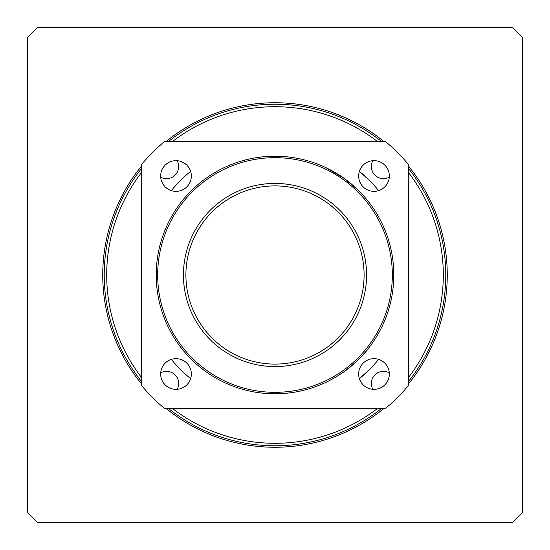 <?xml version="1.0" encoding="UTF-8"?>
<svg xmlns="http://www.w3.org/2000/svg" width="550" height="550" viewBox="0 0 550 550"><rect width="100%" height="100%" fill="white"/><g stroke="black" fill="none" stroke-linecap="round" stroke-linejoin="round"><path stroke-width="0.82" d="M381.308 141.35A170.775 170.775 0 0 0 168.692 141.35M141.35 168.692A170.775 170.775 0 0 0 141.35 381.308M168.692 408.65A170.775 170.775 0 0 0 381.308 408.65M408.65 381.308A170.775 170.775 0 0 0 408.65 168.692M177.196 160.703A12.169 12.169 0 0 1 160.703 177.196M160.703 372.804A12.169 12.169 0 0 1 177.196 389.297M372.804 389.297A12.169 12.169 0 0 1 389.297 372.804M389.297 177.196A12.169 12.169 0 0 1 372.804 160.703M172.714 141.35A168.3 168.3 0 0 1 377.286 141.35M408.65 172.714A168.3 168.3 0 0 1 408.65 377.286M377.286 408.65A168.3 168.3 0 0 1 172.714 408.65M141.35 377.286A168.3 168.3 0 0 1 141.35 172.714M389.345 374A15.345 15.345 0 0 1 374 389.345A15.345 15.345 0 0 1 358.655 374A15.345 15.345 0 0 1 374 358.655A15.345 15.345 0 0 1 389.345 374M191.345 374A15.345 15.345 0 0 1 176 389.345A15.345 15.345 0 0 1 160.655 374A15.345 15.345 0 0 1 176 358.655A15.345 15.345 0 0 1 191.345 374M389.345 176A15.345 15.345 0 0 1 374 191.345A15.345 15.345 0 0 1 358.655 176A15.345 15.345 0 0 1 374 160.655A15.345 15.345 0 0 1 389.345 176M191.345 176A15.345 15.345 0 0 1 176 191.345A15.345 15.345 0 0 1 160.655 176A15.345 15.345 0 0 1 176 160.655A15.345 15.345 0 0 1 191.345 176M344.3 371.491L336.738 376.502M378.647 359.377A133.65 133.65 0 0 1 359.377 378.647L369.05 369.957L359.377 378.647M190.623 378.647A133.65 133.65 0 0 1 171.353 359.377M369.05 180.042L359.377 171.353A133.65 133.65 0 0 1 378.647 190.623M171.353 190.623A133.65 133.65 0 0 1 190.623 171.353M325.944 167.674L344.3 178.509M335.665 377.142L338.539 375.382L335.665 377.142M369.05 347.579C368.225 349.147 354.777 364.918 342.994 372.419C354.014 364.237 362.237 356.551 367.654 349.36M335.665 172.858L338.539 174.618M342.994 177.581L357.411 189.427L364.162 196.494M275 185.9A89.1 89.1 0 0 1 352.165 319.55A89.1 89.1 0 0 1 197.835 319.55A89.1 89.1 0 0 1 275 185.9M275 183.425A91.575 91.575 0 0 0 195.697 320.788A91.575 91.575 0 0 0 354.303 320.788A91.575 91.575 0 0 0 275 183.425M275 157.685A117.315 117.315 0 0 1 376.599 333.657A117.315 117.315 0 0 1 173.401 333.657A117.315 117.315 0 0 1 275 157.685M275 156.2A118.8 118.8 0 0 0 172.116 334.4A118.8 118.8 0 0 0 377.884 334.4A118.8 118.8 0 0 0 275 156.2M164.759 408.65L385.241 408.65A173.25 173.25 0 0 0 408.65 385.241L408.65 164.759A173.25 173.25 0 0 0 385.241 141.35L164.759 141.35A173.25 173.25 0 0 0 141.35 164.759L141.35 385.241A173.25 173.25 0 0 0 164.759 408.65M37.4 522.5L27.5 512.6L27.5 37.4L37.4 27.5L512.6 27.5L522.5 37.4L522.5 512.6L512.6 522.5L37.4 522.5M408.65 383.68A172.26 172.26 0 0 0 408.65 166.32M383.68 141.35A172.26 172.26 0 0 0 166.32 141.35M141.35 166.32A172.26 172.26 0 0 0 141.35 383.68M166.32 408.65A172.26 172.26 0 0 0 383.68 408.65"/></g></svg>
